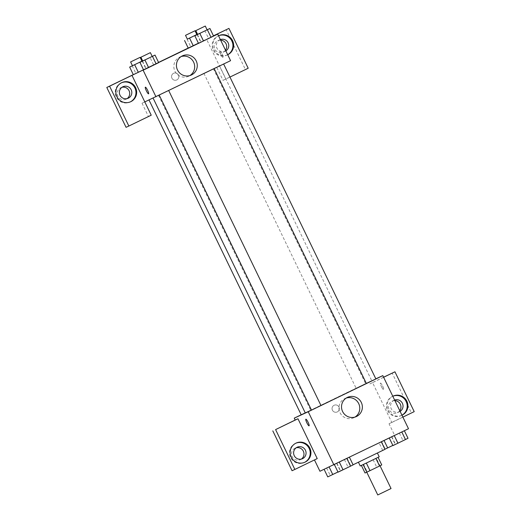 <?xml version="1.0" encoding="UTF-8"?>
<svg xmlns="http://www.w3.org/2000/svg" width="521" height="521" viewBox="0 0 521 521"><rect width="100%" height="100%" fill="white"/><g stroke="black" fill="none" stroke-linecap="round" stroke-linejoin="round"><path stroke-width="0.39" stroke-dasharray="2.6 1.95" d="M391.043 488.529L377.758 494.95M379.92 465.813L366.751 472.182L379.92 465.813M367.214 471.928L379.959 465.774L376.286 458.18L363.547 464.341L367.214 471.928L365.039 472.996M379.959 465.774L381.75 464.947M373.114 459.704L376.781 467.298M363.547 464.341L376.286 458.18M360.239 465.969L379.21 456.8M366.146 458.389L377.38 453.003L366.146 458.389M384.967 449.336L353.075 464.791M381.007 441.873L347.149 458.252L381.007 441.873M319.94 471.264L408.503 428.737M378.995 442.713L394.071 435.413L378.995 442.713L394.071 435.413L378.995 442.713L382.668 450.3L392.854 445.396M339.171 461.997L324.095 469.297L339.171 461.997L324.095 469.297L339.171 461.997L342.838 469.59L337.947 471.987M349.448 457.288L334.371 464.589L349.467 457.327M404.348 430.704L389.272 438.005L404.368 430.743M317.23 458.597L314.469 459.939M309.07 425.833L309.07 425.826A3.686 0.671 -115.8 0 0 308.074 422.231A3.686 0.671 -115.8 0 0 305.86 419.19L305.86 419.19M295.804 443.221A10.537 10.361 65.4 0 0 290.425 457.269A10.537 10.361 65.4 0 0 304.577 462.368M301.385 459.086A6.324 6.213 -114.6 0 1 292.099 456.507A6.324 6.213 -114.6 0 1 296.208 447.786M314.437 459.88L292.06 470.717M346.283 398.037A10.57 10.394 65.4 0 0 339.9 412.482A10.57 10.394 65.4 0 0 355.009 417.074M381.444 386.667A3.686 0.671 -115.8 0 0 383.664 389.701A3.686 0.671 -115.8 0 0 382.661 386.094A3.686 0.671 -115.8 0 0 380.447 383.065A3.686 0.671 -115.8 0 0 381.444 386.667A3.686 0.671 64.2 0 1 380.447 383.065A3.686 0.671 64.2 0 1 382.661 386.094A3.686 0.671 64.2 0 1 383.664 389.708A3.686 0.671 64.2 0 1 381.444 386.667M383.625 377.276L372.567 382.635L391.825 422.472L389.031 423.755L394.534 435.139M372.567 382.635L369.773 383.912L368.855 382.017L375.817 378.826M401.965 415.224A10.537 10.361 -114.6 0 1 401.899 415.25A10.537 10.361 -114.6 0 1 388.171 410.157A10.537 10.361 -114.6 0 1 392.795 396.253A10.537 10.361 65.4 0 0 387.396 410.307A10.537 10.361 65.4 0 0 401.952 415.191M391.825 422.472L402.883 417.119M400.115 411.382A6.324 6.213 -114.6 0 1 391.219 408.698A6.324 6.213 -114.6 0 1 394.638 400.056M399.783 410.698A6.324 6.213 -114.6 0 1 389.07 409.539A6.324 6.213 -114.6 0 1 394.925 400.656M383.593 377.217L369.773 383.912M414.208 411.636L411.414 412.919L392.15 373.075M389.031 423.755L411.414 412.919M334.078 405.286A3.686 3.627 65.4 0 0 332.405 410.151A3.686 3.627 65.4 0 0 337.217 411.961A3.686 3.627 65.4 0 0 338.982 407.096A3.686 3.627 65.4 0 0 334.078 405.286A3.686 3.627 -114.6 0 1 338.982 407.096A3.686 3.627 -114.6 0 1 337.217 411.961A3.686 3.627 -114.6 0 1 332.405 410.151A3.686 3.627 -114.6 0 1 334.078 405.286M301.19 414.788L368.855 382.017M375.875 378.936L305.299 412.945M305.267 412.879L301.21 414.82M356.188 388.197L365.599 383.645L356.188 388.197M320.975 405.527L311.486 410.112M311.46 410.06L320.962 405.507M218.963 66.115L153.05 98.007L218.963 66.115M214.222 68.544L223.626 63.992L214.222 68.544M158.364 95.33L148.96 99.876L158.364 95.33M213.265 68.739L203.861 73.292L213.265 68.739M168.641 90.615L159.237 95.167L168.641 90.615M213.486 35.877L206.563 39.231L219.4 65.796L142.012 103.197L148.433 116.483L126.056 127.319M229.95 77.075L225.821 79.075L219.4 65.796L230.575 60.677M144.805 101.921L142.012 103.197M178.449 75.024A3.686 3.627 65.4 0 0 173.649 73.253A3.686 3.627 65.4 0 0 171.891 78.117A3.686 3.627 65.4 0 0 176.723 79.96A3.686 3.627 65.4 0 0 178.449 75.024A3.686 3.627 -114.6 0 1 176.723 79.96A3.686 3.627 -114.6 0 1 171.891 78.117A3.686 3.627 -114.6 0 1 173.649 73.253A3.686 3.627 -114.6 0 1 178.449 75.024M121.947 87.313A6.324 6.213 65.4 0 0 117.837 96.027A6.324 6.213 65.4 0 0 127.124 98.606M220.663 40.182A6.324 6.213 65.4 0 0 214.808 49.065A6.324 6.213 65.4 0 0 225.521 50.224M213.454 35.819L188.211 48.049M158.553 62.409L133.304 74.633M248.198 68.238L245.404 69.514L226.147 29.677M245.404 69.514L223.027 80.351L216.606 67.072M121.543 82.748A10.537 10.361 65.4 0 0 116.163 96.795A10.537 10.361 65.4 0 0 130.315 101.895M225.853 50.908A6.324 6.213 -114.6 0 1 216.905 48.108A6.324 6.213 -114.6 0 1 220.376 39.583M227.71 54.744A10.537 10.361 -114.6 0 1 213.91 49.677A10.537 10.361 -114.6 0 1 218.533 35.773A10.537 10.361 65.4 0 0 213.135 49.834A10.537 10.361 65.4 0 0 227.69 54.718M225.821 79.075L223.027 80.351M151.227 115.2L148.433 116.483M142.624 60.794L144.734 59.785L148.4 67.372L143.412 69.762L148.407 67.372M133.324 74.672L143.412 69.762L133.324 74.672M142.48 61.113L146.154 68.7L143.607 69.964L146.16 68.694M142.721 60.996L150.022 57.46L153.688 65.047L146.154 68.7L156.124 63.933M197.381 34.523L201.054 42.11L198.508 43.373L201.06 42.11M207.117 29.847L197.628 34.432L204.922 30.869L208.589 38.463L201.054 42.11L211.025 37.349M187.104 39.231L190.777 46.818L188.231 48.088L200.748 42.058M197.166 34.627L200.754 42.051L198.416 43.184L203.301 40.788L199.634 33.194L197.537 34.236M190.777 46.818L203.307 40.781M206.563 39.231L213.558 36.027M181.197 56.535A10.57 10.394 65.4 0 0 174.906 71.175A10.57 10.394 65.4 0 0 189.918 75.571M220.95 54.666A3.686 0.671 -115.8 0 0 223.17 57.701A3.686 0.671 -115.8 0 0 222.167 54.093A3.686 0.671 -115.8 0 0 219.953 51.065A3.686 0.671 -115.8 0 0 220.95 54.666A3.686 0.671 64.2 0 1 219.953 51.065A3.686 0.671 64.2 0 1 222.161 54.093A3.686 0.671 64.2 0 1 223.164 57.707A3.686 0.671 64.2 0 1 220.95 54.666M148.576 93.826L148.576 93.826A3.686 0.671 -115.8 0 0 147.58 90.231A3.686 0.671 -115.8 0 0 145.366 87.189A3.686 0.671 -115.8 0 0 145.359 87.189L145.366 87.189M204.922 30.869L207.111 29.827M208.589 38.463L213.577 36.079M150.022 57.46L152.204 56.418M152.217 56.431L142.728 61.016M153.688 65.047L158.677 62.663M187.339 39.121L196.827 34.536L187.352 39.14M197.524 34.204L199.634 33.194M194.639 35.584L198.312 43.171M144.734 59.785L142.637 60.827M132.438 65.705L141.927 61.126M141.94 61.146L132.451 65.731M132.204 65.822L135.87 73.409M139.739 62.168L143.412 69.762M142.266 61.218L145.854 68.642M392.945 445.592L408.015 438.291M405.143 439.685L395.739 444.231L405.143 439.685M391.825 436.735L395.491 444.328M399.36 433.088L403.026 440.675M405.24 439.678L395.752 444.263M338.044 472.176L353.114 464.882M350.242 466.269L340.838 470.821L350.242 466.269M336.918 463.325L340.591 470.912M344.459 459.672L348.126 467.265M350.32 466.236L340.851 470.854M384.915 449.226L382.668 450.3M394.866 444.393L385.462 448.946L394.866 444.393M381.541 441.443L385.214 449.037M389.083 437.796L392.749 445.383M394.071 435.413L397.738 443M391.525 436.676L395.192 444.263M392.86 445.422L385.462 448.946M327.761 476.891L342.838 469.59M339.966 470.984L330.555 475.53L339.966 470.984M326.641 468.034L330.307 475.621M334.176 464.387L337.849 471.974M336.625 463.267L340.291 470.854M337.96 472.006L330.575 475.562M347.149 458.252L350.815 465.846M296.149 443.058L295.453 443.378M304.928 462.212L304.231 462.531M300.383 459.665L302.473 458.701M295.114 448.171L297.211 447.207M347.54 397.347L344.941 398.539M356.344 416.566L353.752 417.757M393.121 396.097L392.424 396.416M401.899 415.25L401.203 415.569M397.354 412.697L399.451 411.74M392.085 401.203L394.182 400.245M219.53 65.867L371.779 380.812M158.449 95.291L310.692 410.235M203.861 73.292L356.11 388.23M213.35 68.707L365.599 383.645M126.121 99.185L128.218 98.228M120.852 87.691L122.949 86.733M121.888 82.578L121.191 82.904M130.667 101.738L129.97 102.057M223.092 52.224L225.189 51.266M217.824 40.729L219.921 39.772M218.866 35.617L218.162 35.936M227.644 54.777L226.941 55.096M182.454 55.845L179.856 57.036M191.259 75.063L188.661 76.255"/><path stroke-width="0.78" d="M366.764 472.208L377.758 494.95L384.413 491.765L391.043 488.529L380.043 465.787M375.908 458.428L379.575 466.015L370.008 470.652L365.039 472.996L361.385 465.435M379.575 466.015L381.75 464.947L378.083 457.366M377.406 453.055L379.21 456.8L369.741 461.417L360.239 465.969L358.428 462.231M366.341 463.065L370.008 470.652M363.163 464.589L366.83 472.176M353.075 464.791L384.967 449.336L381.365 441.88M375.817 378.826L382.818 375.615L408.503 428.737L319.94 471.264L314.469 459.939M308.074 422.231A3.686 0.671 64.2 0 1 309.07 425.833A3.686 0.671 64.2 0 1 306.856 422.805A3.686 0.671 64.2 0 1 305.853 419.19A3.686 0.671 64.2 0 1 308.074 422.231M297.973 418.76L317.23 458.597L294.853 469.441L275.596 429.597L297.973 418.76L295.179 420.037L294.261 418.142L301.19 414.788M382.818 375.615L308.224 411.74L333.909 464.862M308.224 411.74L294.261 418.142M305.86 419.19A3.686 0.671 -115.8 0 0 306.862 422.805A3.686 0.671 -115.8 0 0 309.07 425.826M305.124 462.12A10.537 10.361 -114.6 0 1 291.122 456.95A10.537 10.361 -114.6 0 1 296.149 443.058A10.537 10.361 -114.6 0 1 309.91 448.216A10.537 10.361 -114.6 0 1 305.124 462.12M304.577 462.368A10.537 10.361 65.4 0 0 309.259 448.64A10.537 10.361 65.4 0 0 295.804 443.221M294.248 455.667A6.324 6.213 -114.6 0 1 297.211 447.207A6.324 6.213 -114.6 0 1 305.436 450.248A6.324 6.213 -114.6 0 1 302.473 458.701A6.324 6.213 -114.6 0 1 294.248 455.667M296.208 447.786A6.324 6.213 -114.6 0 1 301.385 459.086M275.596 429.597L295.179 420.037M294.853 469.441L292.06 470.717L272.802 430.874M356.546 416.474A10.57 10.394 -114.6 0 1 342.492 411.29A10.57 10.394 -114.6 0 1 347.54 397.347A10.57 10.394 -114.6 0 1 361.346 402.531A10.57 10.394 -114.6 0 1 356.546 416.474M355.009 417.074A10.57 10.394 65.4 0 0 346.283 398.037M401.952 415.191A10.537 10.361 65.4 0 0 406.139 401.476A10.537 10.361 65.4 0 0 392.795 396.253A10.537 10.361 -114.6 0 1 406.888 401.255A10.537 10.361 -114.6 0 1 401.965 415.224M402.883 417.119L414.208 411.636L394.944 371.792L383.625 377.276M394.638 400.056A6.324 6.213 -114.6 0 1 400.115 411.382M394.925 400.656A6.324 6.213 -114.6 0 1 399.783 410.698M394.944 371.792L383.593 377.217M320.962 405.507L375.875 378.936L223.646 64.031M149.013 99.993L301.21 414.82L305.267 412.879M159.257 95.213L311.486 410.112L316.67 407.624L320.975 405.527L168.739 90.621M153.109 98.117L305.299 412.945L311.46 410.06M213.558 36.027L217.732 34.112L230.575 60.677L144.805 101.921L151.227 115.2L128.85 126.036L109.586 86.193L131.969 75.356L144.805 101.921M127.124 98.606A6.324 6.213 65.4 0 0 121.947 87.313M225.521 50.224A6.324 6.213 65.4 0 0 220.663 40.182M128.85 126.036L126.056 127.319L106.792 87.476L133.304 74.633M229.95 77.075L248.198 68.238L228.94 28.395L213.454 35.819M188.211 48.049L158.553 62.409M131.175 89.768A6.324 6.213 -114.6 0 1 128.218 98.228A6.324 6.213 -114.6 0 1 119.986 95.187A6.324 6.213 -114.6 0 1 122.949 86.733A6.324 6.213 -114.6 0 1 131.175 89.768M130.315 101.895A10.537 10.361 65.4 0 0 134.998 88.166A10.537 10.361 65.4 0 0 121.543 82.748M130.869 101.647A10.537 10.361 -114.6 0 1 116.86 96.476A10.537 10.361 -114.6 0 1 121.888 82.578A10.537 10.361 -114.6 0 1 135.649 87.743A10.537 10.361 -114.6 0 1 130.869 101.647M220.376 39.583A6.324 6.213 -114.6 0 1 225.853 50.908M227.69 54.718A10.537 10.361 65.4 0 0 231.878 41.003A10.537 10.361 65.4 0 0 218.533 35.78A10.537 10.361 -114.6 0 1 232.626 40.781A10.537 10.361 -114.6 0 1 227.71 54.744M228.94 28.395L213.486 35.877M109.586 86.193L106.792 87.476M142.637 60.827L134.646 64.702L138.319 72.289L143.509 69.775L133.317 74.679L129.657 67.085L132.438 65.705M152.204 56.418L155.011 55.076L158.684 62.663L148.596 67.58L143.594 69.97L139.934 62.377L142.721 60.996M207.111 29.827L209.911 28.486L213.584 36.073L198.501 43.38L194.834 35.786L207.117 29.847L205.281 26.05L195.798 30.635L205.281 26.05M197.537 34.236L189.546 38.111L193.219 45.698L198.416 43.184L188.218 48.088M217.732 34.112L131.969 75.356M177.498 69.99A10.57 10.394 -114.6 0 1 182.454 55.845A10.57 10.394 -114.6 0 1 196.306 61.126A10.57 10.394 -114.6 0 1 191.259 75.063A10.57 10.394 -114.6 0 1 177.498 69.99M143.138 70.237L155.981 96.802M189.918 75.571A10.57 10.394 65.4 0 0 181.197 56.535M147.58 90.231A3.686 0.671 64.2 0 1 148.576 93.826A3.686 0.671 64.2 0 1 146.362 90.804A3.686 0.671 64.2 0 1 145.359 87.189A3.686 0.671 64.2 0 1 147.58 90.231M145.359 87.189A3.686 0.671 -115.8 0 0 146.362 90.804A3.686 0.671 -115.8 0 0 148.576 93.826M209.911 28.486L194.834 35.786M207.365 29.756L211.031 37.343L198.508 43.373M199.83 33.403L203.496 40.99M155.011 55.076L139.934 62.377M140.898 57.225L142.728 61.016L147.482 58.743L152.217 56.431L150.38 52.641L140.898 57.225L150.38 52.641M152.464 56.34L156.131 63.927L143.607 69.964M144.923 59.993L148.596 67.58M189.546 38.111L187.339 39.121M185.515 35.343L195.004 30.759L185.515 35.343L187.352 39.14L197.524 34.204M184.558 40.495L188.231 48.088L193.219 45.698M134.646 64.702L129.657 67.085M141.927 61.126L142.624 60.794M130.615 61.934L132.451 65.731L137.205 63.451L141.94 61.146L140.103 57.349L130.615 61.934L140.103 57.349M138.319 72.289L133.324 74.672M404.368 430.743L408.015 438.291L397.933 443.208L392.945 445.592L389.291 438.037M401.808 431.981L405.468 439.555M394.273 435.628L397.933 443.208M395.745 444.25L405.234 439.672M349.467 457.327L353.114 464.882L350.568 466.145L338.044 472.176L334.391 464.628M346.908 458.571L350.568 466.145M339.373 462.218L343.033 469.792M340.845 470.841L350.34 466.269M392.854 445.396L384.915 449.226M384.101 440.558L387.657 447.917M385.468 448.959L392.86 445.422M337.947 471.987L327.761 476.891L324.121 469.349M329.148 467.044L332.756 474.501M330.568 475.549L337.96 472.006M366.387 383.521L214.157 68.622M195.798 30.635L197.628 34.432M195.004 30.759L196.84 34.555"/></g></svg>
